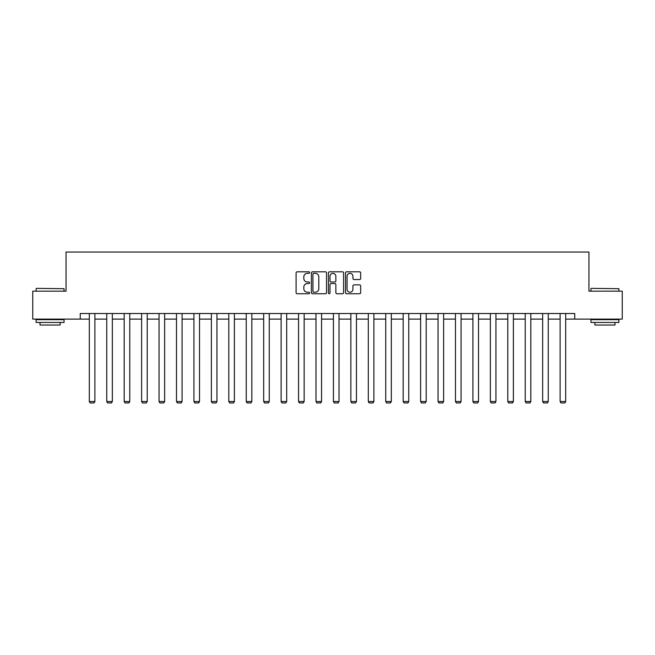 <?xml version="1.0" encoding="UTF-8"?>
<svg xmlns="http://www.w3.org/2000/svg" width="655" height="655" viewBox="0 0 655 655"><rect width="100%" height="100%" fill="white"/><g stroke="black" fill="none" stroke-linecap="round" stroke-linejoin="round"><path stroke-width="0.98" d="M309.619 272.578A0.77 0.77 0 0 0 308.849 271.809L297.19 271.809A1.097 1.097 0 0 0 296.093 272.906L296.093 292.654A1.097 1.097 0 0 0 297.19 293.751L308.849 293.751A0.77 0.77 0 0 0 309.619 292.981A0.77 0.77 0 0 0 308.849 292.212L307.342 292.212A3.512 3.512 0 0 1 303.83 288.699L303.83 287.054A3.512 3.512 0 0 1 307.342 283.549L308.849 283.549A0.77 0.77 0 0 0 309.619 282.78A0.77 0.77 0 0 0 308.849 282.01L307.342 282.01A3.512 3.512 0 0 1 303.83 278.498L303.83 276.852A3.512 3.512 0 0 1 307.342 273.34L308.849 273.34A0.77 0.77 0 0 0 309.619 272.578M359.562 279.546A1.097 1.097 0 0 0 360.659 278.449L360.659 272.906A1.097 1.097 0 0 0 359.562 271.809L346.618 271.809A1.097 1.097 0 0 0 345.521 272.906L345.521 292.654A1.097 1.097 0 0 0 346.618 293.751L359.562 293.751A1.097 1.097 0 0 0 360.659 292.654L360.659 285.957A1.097 1.097 0 0 0 359.562 284.86L354.027 284.86A1.097 1.097 0 0 0 352.93 285.957L352.93 289.281A2.931 2.931 0 0 1 349.991 292.212A2.931 2.931 0 0 1 347.06 289.281L347.06 276.279A2.931 2.931 0 0 1 349.991 273.34A2.931 2.931 0 0 1 352.93 276.279L352.93 278.449A1.097 1.097 0 0 0 354.027 279.546L359.562 279.546M80.254 319.108L32.75 319.108L32.75 291.164L66.057 291.164L66.057 252.044L588.943 252.044L588.943 291.164L622.25 291.164L622.25 319.108L574.746 319.108L574.746 313.516L80.254 313.516L80.254 319.108L89.309 319.108M326.542 272.906A1.097 1.097 0 0 0 325.445 271.809L312.5 271.809A1.097 1.097 0 0 0 311.403 272.906L311.403 292.654A1.097 1.097 0 0 0 312.5 293.751L325.445 293.751A1.097 1.097 0 0 0 326.542 292.654L326.542 272.906M329.555 271.809L342.5 271.809A1.097 1.097 0 0 1 343.597 272.906L343.597 292.654A1.097 1.097 0 0 1 342.5 293.751L336.965 293.751A1.097 1.097 0 0 1 335.868 292.654L335.868 284.647A1.097 1.097 0 0 0 334.77 283.549L331.094 283.549A1.097 1.097 0 0 0 329.997 284.647L329.997 292.981A0.77 0.77 0 0 1 329.228 293.751A0.77 0.77 0 0 1 328.458 292.981L328.458 272.906A1.097 1.097 0 0 1 329.555 271.809M94.893 319.108L106.749 319.108M112.332 319.108L124.18 319.108M129.772 319.108L141.619 319.108M147.211 319.108L159.059 319.108M164.642 319.108L176.49 319.108M182.082 319.108L193.929 319.108M199.521 319.108L211.369 319.108M216.952 319.108L228.8 319.108M234.392 319.108L246.239 319.108M251.831 319.108L263.678 319.108M269.262 319.108L281.11 319.108M286.702 319.108L298.549 319.108M304.141 319.108L315.988 319.108M321.572 319.108L333.428 319.108M339.012 319.108L350.859 319.108M356.451 319.108L368.298 319.108M373.89 319.108L385.738 319.108M391.322 319.108L403.169 319.108M408.761 319.108L420.608 319.108M426.2 319.108L438.048 319.108M443.632 319.108L455.479 319.108M461.071 319.108L472.918 319.108M478.51 319.108L490.358 319.108M495.941 319.108L507.789 319.108M513.381 319.108L525.228 319.108M530.82 319.108L542.667 319.108M548.251 319.108L560.107 319.108M565.691 319.108L574.746 319.108M313.704 273.34A0.77 0.77 0 0 0 312.934 274.109L312.934 291.45A0.77 0.77 0 0 0 313.704 292.212L315.292 292.212A3.512 3.512 0 0 0 318.805 288.699L318.805 276.852A3.512 3.512 0 0 0 315.292 273.34L313.704 273.34M335.868 276.336A2.931 2.931 0 0 0 332.928 273.397A2.931 2.931 0 0 0 329.997 276.336L329.997 280.913A1.097 1.097 0 0 0 331.094 282.01L334.77 282.01A1.097 1.097 0 0 0 335.868 280.913L335.868 276.336M94.893 313.516L94.893 401.507L89.309 401.507L89.309 313.516M94.893 401.507L94.058 402.956L90.144 402.956L89.309 401.507M36.443 288.364L64.051 288.699L36.443 288.364M50.075 322.456L36.107 322.456L36.107 319.665L64.051 319.665L64.051 322.456L50.075 322.456M60.137 322.456L60.137 325.027L40.012 325.027L40.012 322.456M591.285 288.364L618.893 288.699L591.285 288.364M604.925 322.456L590.949 322.456L590.949 319.665L618.893 319.665L618.893 322.456L604.925 322.456M614.988 322.456L614.988 325.027L594.863 325.027L594.863 322.456M112.332 313.516L112.332 401.507L106.749 401.507L106.749 313.516M112.332 401.507L111.497 402.956L107.584 402.956L106.749 401.507M129.772 313.516L129.772 401.507L124.18 401.507L124.18 313.516M129.772 401.507L128.929 402.956L125.023 402.956L124.18 401.507M147.211 313.516L147.211 401.507L141.619 401.507L141.619 313.516M147.211 401.507L146.368 402.956L142.454 402.956L141.619 401.507M164.642 313.516L164.642 401.507L159.059 401.507L159.059 313.516M164.642 401.507L163.807 402.956L159.894 402.956L159.059 401.507M182.082 313.516L182.082 401.507L176.49 401.507L176.49 313.516M182.082 401.507L181.247 402.956L177.333 402.956L176.49 401.507M199.521 313.516L199.521 401.507L193.929 401.507L193.929 313.516M199.521 401.507L198.678 402.956L194.764 402.956L193.929 401.507M216.952 313.516L216.952 401.507L211.369 401.507L211.369 313.516M216.952 401.507L216.117 402.956L212.204 402.956L211.369 401.507M234.392 313.516L234.392 401.507L228.8 401.507L228.8 313.516M234.392 401.507L233.557 402.956L229.643 402.956L228.8 401.507M251.831 313.516L251.831 401.507L246.239 401.507L246.239 313.516M251.831 401.507L250.988 402.956L247.074 402.956L246.239 401.507M269.262 313.516L269.262 401.507L263.678 401.507L263.678 313.516M269.262 401.507L268.427 402.956L264.514 402.956L263.678 401.507M286.702 313.516L286.702 401.507L281.11 401.507L281.11 313.516M286.702 401.507L285.867 402.956L281.953 402.956L281.11 401.507M304.141 313.516L304.141 401.507L298.549 401.507L298.549 313.516M304.141 401.507L303.298 402.956L299.392 402.956L298.549 401.507M321.572 313.516L321.572 401.507L315.988 401.507L315.988 313.516M321.572 401.507L320.737 402.956L316.823 402.956L315.988 401.507M339.012 313.516L339.012 401.507L333.428 401.507L333.428 313.516M339.012 401.507L338.177 402.956L334.263 402.956L333.428 401.507M356.451 313.516L356.451 401.507L350.859 401.507L350.859 313.516M356.451 401.507L355.608 402.956L351.702 402.956L350.859 401.507M373.89 313.516L373.89 401.507L368.298 401.507L368.298 313.516M373.89 401.507L373.047 402.956L369.133 402.956L368.298 401.507M391.322 313.516L391.322 401.507L385.738 401.507L385.738 313.516M391.322 401.507L390.486 402.956L386.573 402.956L385.738 401.507M408.761 313.516L408.761 401.507L403.169 401.507L403.169 313.516M408.761 401.507L407.926 402.956L404.012 402.956L403.169 401.507M426.2 313.516L426.2 401.507L420.608 401.507L420.608 313.516M426.2 401.507L425.357 402.956L421.443 402.956L420.608 401.507M443.632 313.516L443.632 401.507L438.048 401.507L438.048 313.516M443.632 401.507L442.796 402.956L438.883 402.956L438.048 401.507M461.071 313.516L461.071 401.507L455.479 401.507L455.479 313.516M461.071 401.507L460.236 402.956L456.322 402.956L455.479 401.507M478.51 313.516L478.51 401.507L472.918 401.507L472.918 313.516M478.51 401.507L477.667 402.956L473.753 402.956L472.918 401.507M495.941 313.516L495.941 401.507L490.358 401.507L490.358 313.516M495.941 401.507L495.106 402.956L491.193 402.956L490.358 401.507M513.381 313.516L513.381 401.507L507.789 401.507L507.789 313.516M513.381 401.507L512.546 402.956L508.632 402.956L507.789 401.507M530.82 313.516L530.82 401.507L525.228 401.507L525.228 313.516M530.82 401.507L529.977 402.956L526.071 402.956L525.228 401.507M548.251 313.516L548.251 401.507L542.667 401.507L542.667 313.516M548.251 401.507L547.416 402.956L543.503 402.956L542.667 401.507M565.691 313.516L565.691 401.507L560.107 401.507L560.107 313.516M565.691 401.507L564.856 402.956L560.942 402.956L560.107 401.507M36.107 291.164L36.107 288.699M42.477 319.665L42.477 319.108M57.673 319.665L57.673 319.108M64.051 291.164L64.051 288.699M590.949 291.164L590.949 288.699M597.327 319.665L597.327 319.108M612.523 319.665L612.523 319.108M618.893 291.164L618.893 288.699"/></g></svg>
